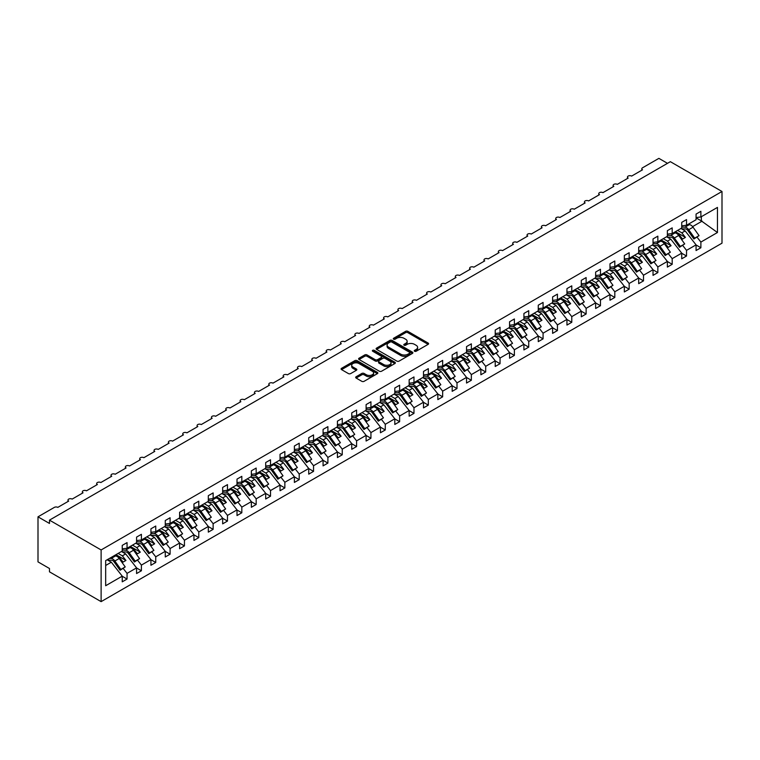 <?xml version="1.0" encoding="UTF-8"?>
<svg xmlns="http://www.w3.org/2000/svg" width="760" height="760" viewBox="0 0 760 760"><rect width="100%" height="100%" fill="white"/><g stroke="black" fill="none" stroke-linecap="round" stroke-linejoin="round"><path stroke-width="1.14" d="M414.58 351.262A1.111 0.646 0 0 0 416.157 351.262L428.127 344.356A1.596 0.921 0 0 0 428.592 343.7A1.596 0.921 0 0 0 428.127 343.055L407.844 331.341A1.596 0.921 0 0 0 405.593 331.341L393.623 338.257A1.111 0.646 0 0 0 395.2 339.169L396.748 338.266A5.101 2.945 0 0 1 403.959 338.266L405.65 339.245A5.101 2.945 0 0 1 407.141 341.325A5.101 2.945 0 0 1 405.65 343.406L404.101 344.299A1.111 0.646 0 0 0 405.678 345.211L407.227 344.318A5.101 2.945 0 0 1 414.438 344.318L416.128 345.297A5.101 2.945 0 0 1 417.62 347.377A5.101 2.945 0 0 1 416.128 349.457L414.58 350.351A1.111 0.646 0 0 0 414.58 351.262L414.58 350.351M356.136 376.741A1.596 0.921 0 0 0 355.67 377.387A1.596 0.921 0 0 0 356.136 378.043L361.827 381.33A1.596 0.921 0 0 0 364.078 381.33L377.378 373.654A1.596 0.921 0 0 0 377.844 372.998A1.596 0.921 0 0 0 377.378 372.352L357.095 360.648A1.596 0.921 0 0 0 354.844 360.648L341.553 368.315A1.596 0.921 0 0 0 341.088 368.97A1.596 0.921 0 0 0 341.553 369.616L348.422 373.587A1.596 0.921 0 0 0 350.673 373.587L356.364 370.3A1.596 0.921 0 0 0 356.829 369.654A1.596 0.921 0 0 0 356.364 368.999L352.953 367.033A4.266 2.46 0 0 1 351.709 365.294A4.266 2.46 0 0 1 354.341 363.023A4.266 2.46 0 0 1 358.986 363.555L372.334 371.26A4.266 2.46 0 0 1 373.578 372.998A4.266 2.46 0 0 1 370.947 375.278A4.266 2.46 0 0 1 366.31 374.737L364.078 373.454A1.596 0.921 0 0 0 361.827 373.454L356.136 376.741L356.136 378.043L361.827 374.784L361.827 373.454M722 191.491L101.118 549.955L101.118 601.635L722 243.171L722 191.491L670.358 161.68L49.476 520.135L49.476 523.45L38 516.828L54.349 507.385A2.432 1.406 0 0 1 57.798 507.385L68.704 501.087A2.432 1.406 0 0 1 67.982 500.089A2.432 1.406 0 0 1 69.493 498.797A2.432 1.406 0 0 1 72.143 499.101L83.049 492.803A2.432 1.406 0 0 1 82.337 491.815A2.432 1.406 0 0 1 83.837 490.514A2.432 1.406 0 0 1 86.488 490.817L97.394 484.519A2.432 1.406 0 0 1 96.681 483.531A2.432 1.406 0 0 1 98.182 482.229A2.432 1.406 0 0 1 100.833 482.534L111.739 476.244A2.432 1.406 0 0 1 111.026 475.247A2.432 1.406 0 0 1 112.528 473.945A2.432 1.406 0 0 1 115.178 474.249L126.084 467.96A2.432 1.406 0 0 1 125.371 466.963A2.432 1.406 0 0 1 126.873 465.661A2.432 1.406 0 0 1 129.523 465.975L140.429 459.676A2.432 1.406 0 0 1 139.716 458.679A2.432 1.406 0 0 1 141.218 457.387A2.432 1.406 0 0 1 143.868 457.691L154.774 451.392A2.432 1.406 0 0 1 154.061 450.404A2.432 1.406 0 0 1 155.562 449.103A2.432 1.406 0 0 1 158.213 449.407L169.119 443.108A2.432 1.406 0 0 1 168.406 442.12A2.432 1.406 0 0 1 169.907 440.819A2.432 1.406 0 0 1 172.558 441.123L183.464 434.824A2.432 1.406 0 0 1 182.751 433.837A2.432 1.406 0 0 1 184.252 432.535A2.432 1.406 0 0 1 186.903 432.839L197.809 426.55A2.432 1.406 0 0 1 197.096 425.552A2.432 1.406 0 0 1 198.597 424.251A2.432 1.406 0 0 1 201.257 424.555L212.154 418.266A2.432 1.406 0 0 1 211.441 417.269A2.432 1.406 0 0 1 212.942 415.976A2.432 1.406 0 0 1 215.602 416.28L226.499 409.982A2.432 1.406 0 0 1 225.786 408.984A2.432 1.406 0 0 1 227.287 407.692A2.432 1.406 0 0 1 229.947 407.997L240.844 401.698A2.432 1.406 0 0 1 240.131 400.71A2.432 1.406 0 0 1 241.632 399.409A2.432 1.406 0 0 1 244.292 399.712L255.189 393.414A2.432 1.406 0 0 1 254.476 392.426A2.432 1.406 0 0 1 255.987 391.124A2.432 1.406 0 0 1 258.637 391.428L269.534 385.13A2.432 1.406 0 0 1 268.822 384.142A2.432 1.406 0 0 1 270.332 382.84A2.432 1.406 0 0 1 272.983 383.144L283.888 376.856A2.432 1.406 0 0 1 283.166 375.858A2.432 1.406 0 0 1 284.677 374.556A2.432 1.406 0 0 1 287.327 374.86L298.233 368.572A2.432 1.406 0 0 1 297.521 367.574A2.432 1.406 0 0 1 299.022 366.282A2.432 1.406 0 0 1 301.673 366.586L312.578 360.287A2.432 1.406 0 0 1 311.866 359.29A2.432 1.406 0 0 1 313.367 357.998A2.432 1.406 0 0 1 316.017 358.302L326.923 352.003A2.432 1.406 0 0 1 326.211 351.015A2.432 1.406 0 0 1 327.712 349.714A2.432 1.406 0 0 1 330.363 350.018L341.269 343.719A2.432 1.406 0 0 1 340.556 342.731A2.432 1.406 0 0 1 342.057 341.43A2.432 1.406 0 0 1 344.707 341.734L355.613 335.445A2.432 1.406 0 0 1 354.901 334.447A2.432 1.406 0 0 1 356.402 333.146A2.432 1.406 0 0 1 359.052 333.45L369.959 327.161A2.432 1.406 0 0 1 369.246 326.163A2.432 1.406 0 0 1 370.747 324.862A2.432 1.406 0 0 1 373.397 325.166L384.303 318.877A2.432 1.406 0 0 1 383.591 317.88A2.432 1.406 0 0 1 385.092 316.587A2.432 1.406 0 0 1 387.742 316.891L398.648 310.593A2.432 1.406 0 0 1 397.936 309.595A2.432 1.406 0 0 1 399.437 308.303A2.432 1.406 0 0 1 402.097 308.608L412.993 302.309A2.432 1.406 0 0 1 412.281 301.321A2.432 1.406 0 0 1 413.782 300.019A2.432 1.406 0 0 1 416.442 300.323L427.338 294.025A2.432 1.406 0 0 1 426.626 293.037A2.432 1.406 0 0 1 428.127 291.735A2.432 1.406 0 0 1 430.787 292.04L441.683 285.75A2.432 1.406 0 0 1 440.971 284.753A2.432 1.406 0 0 1 442.472 283.452A2.432 1.406 0 0 1 445.132 283.755L456.028 277.466A2.432 1.406 0 0 1 455.316 276.469A2.432 1.406 0 0 1 456.817 275.167A2.432 1.406 0 0 1 459.477 275.471L470.373 269.183A2.432 1.406 0 0 1 469.661 268.185A2.432 1.406 0 0 1 471.171 266.893A2.432 1.406 0 0 1 473.822 267.197L484.719 260.898A2.432 1.406 0 0 1 484.006 259.901A2.432 1.406 0 0 1 485.516 258.609A2.432 1.406 0 0 1 488.167 258.913L499.073 252.615A2.432 1.406 0 0 1 498.351 251.626A2.432 1.406 0 0 1 499.861 250.325A2.432 1.406 0 0 1 502.512 250.629L513.418 244.33A2.432 1.406 0 0 1 512.706 243.342A2.432 1.406 0 0 1 514.207 242.041A2.432 1.406 0 0 1 516.857 242.345L527.763 236.056A2.432 1.406 0 0 1 527.05 235.059A2.432 1.406 0 0 1 528.552 233.757A2.432 1.406 0 0 1 531.202 234.061L542.108 227.772A2.432 1.406 0 0 1 541.395 226.774A2.432 1.406 0 0 1 542.896 225.473A2.432 1.406 0 0 1 545.547 225.786L556.453 219.488A2.432 1.406 0 0 1 555.74 218.49A2.432 1.406 0 0 1 557.241 217.198A2.432 1.406 0 0 1 559.892 217.502L570.798 211.204A2.432 1.406 0 0 1 570.086 210.207A2.432 1.406 0 0 1 571.586 208.914A2.432 1.406 0 0 1 574.237 209.218L585.143 202.92A2.432 1.406 0 0 1 584.431 201.932A2.432 1.406 0 0 1 585.931 200.63A2.432 1.406 0 0 1 588.582 200.934L599.488 194.636A2.432 1.406 0 0 1 598.775 193.648A2.432 1.406 0 0 1 600.276 192.346A2.432 1.406 0 0 1 602.927 192.65L613.833 186.361A2.432 1.406 0 0 1 613.12 185.364A2.432 1.406 0 0 1 614.621 184.062A2.432 1.406 0 0 1 617.281 184.366L628.178 178.077A2.432 1.406 0 0 1 627.466 177.08A2.432 1.406 0 0 1 628.966 175.778A2.432 1.406 0 0 1 631.626 176.092L642.523 169.793A2.432 1.406 180 0 1 641.811 168.796A2.432 1.406 180 0 1 642.523 167.808L658.882 158.365L667.489 163.333M101.118 549.955L49.476 520.135M396.862 361.095A1.596 0.921 0 0 0 399.114 361.095L412.404 353.428A1.596 0.921 0 0 0 412.87 352.773A1.596 0.921 0 0 0 412.404 352.127L392.131 340.413A1.596 0.921 0 0 0 389.88 340.413L376.589 348.089A1.596 0.921 0 0 0 376.115 348.745A1.596 0.921 0 0 0 376.589 349.391L396.862 361.095M373.141 351.5A1.111 0.646 0 0 1 374.272 351.661L374.272 350.331L394.887 362.235A1.596 0.921 0 0 1 395.361 362.89A1.596 0.921 0 0 1 394.887 363.536L381.596 371.212A1.596 0.921 0 0 1 379.344 371.212L359.072 359.508L359.072 358.207A1.596 0.921 0 0 0 358.606 358.853A1.596 0.921 0 0 0 359.072 359.508M359.072 358.207L364.762 354.92A1.596 0.921 0 0 1 367.013 354.92L375.231 359.67A1.596 0.921 0 0 0 377.483 359.67L381.263 357.494A1.596 0.921 0 0 0 381.729 356.839A1.596 0.921 0 0 0 381.263 356.193L372.695 351.243A1.111 0.646 0 0 1 374.272 350.331M105.668 565.487L111.33 562.21L122.236 576.156L105.668 585.732L105.668 560.614L122.236 551.047L122.236 545.385L127.053 542.602L127.053 548.264L122.236 548.862M127.053 548.264L136.582 542.764L136.582 537.101L141.407 534.318L141.407 539.98L136.582 540.578M141.407 539.98L150.927 534.48L150.927 528.817L155.752 526.034L155.752 531.696L150.927 532.304M155.752 531.696L165.272 526.205L165.272 520.533L170.097 517.75L170.097 523.422L165.272 524.02M170.097 523.422L179.616 517.921L179.616 512.25L184.442 509.466L184.442 515.137L179.616 515.736M184.442 515.137L193.961 509.637L193.961 503.975L198.787 501.192L198.787 506.853L193.961 507.452M198.787 506.853L208.316 501.353L208.316 495.691L213.132 492.907L213.132 498.569L208.316 499.168M213.132 498.569L222.661 493.069L222.661 487.407L227.477 484.623L227.477 490.286L222.661 490.884M227.477 490.286L237.006 484.785L237.006 479.123L241.822 476.339L241.822 482.001L237.006 482.609M241.822 482.001L251.351 476.51L251.351 470.839L256.167 468.055L256.167 473.727L251.351 474.325M256.167 473.727L265.696 468.226L265.696 462.555L270.512 459.772L270.512 465.443L265.696 466.041M270.512 465.443L280.041 459.942L280.041 454.28L284.858 451.497L284.858 457.159L280.041 457.757M284.858 457.159L294.386 451.659L294.386 445.997L299.202 443.213L299.202 448.875L294.386 449.474M299.202 448.875L308.731 443.374L308.731 437.712L313.548 434.929L313.548 440.591L308.731 441.19M313.548 440.591L323.076 435.09L323.076 429.428L327.892 426.645L327.892 432.307L323.076 432.915M327.892 432.307L337.421 426.816L337.421 421.144L342.247 418.361L342.247 424.033L337.421 424.631M342.247 424.033L351.766 418.532L351.766 412.86L356.592 410.077L356.592 415.748L351.766 416.347M356.592 415.748L366.111 410.248L366.111 404.586L370.937 401.802L370.937 407.464L366.111 408.063M370.937 407.464L380.456 401.964L380.456 396.302L385.282 393.519L385.282 399.18L380.456 399.779M385.282 399.18L394.801 393.68L394.801 388.018L399.627 385.234L399.627 390.897L394.801 391.505M399.627 390.897L409.146 385.396L409.146 379.734L413.972 376.95L413.972 382.612L409.146 383.22M413.972 382.612L423.5 377.122L423.5 371.45L428.317 368.666L428.317 374.338L423.5 374.937M428.317 374.338L437.845 368.837L437.845 363.166L442.662 360.382L442.662 366.054L437.845 366.652M442.662 366.054L452.19 360.553L452.19 354.891L457.007 352.108L457.007 357.77L452.19 358.368M457.007 357.77L466.535 352.269L466.535 346.608L471.352 343.824L471.352 349.486L466.535 350.084M471.352 349.486L480.88 343.985L480.88 338.323L485.697 335.54L485.697 341.202L480.88 341.81M485.697 341.202L495.225 335.702L495.225 330.04L500.042 327.256L500.042 332.927L495.225 333.526M500.042 332.927L509.57 327.427L509.57 321.755L514.387 318.972L514.387 324.644L509.57 325.242M514.387 324.644L523.915 319.143L523.915 313.471L528.732 310.697L528.732 316.359L523.915 316.958M528.732 316.359L538.26 310.859L538.26 305.197L543.077 302.413L543.077 308.075L538.26 308.674M543.077 308.075L552.606 302.575L552.606 296.913L557.431 294.13L557.431 299.791L552.606 300.39M557.431 299.791L566.95 294.291L566.95 288.629L571.776 285.845L571.776 291.507L566.95 292.115M571.776 291.507L581.295 286.007L581.295 280.345L586.121 277.562L586.121 283.233L581.295 283.831M586.121 283.233L595.64 277.733L595.64 272.061L600.466 269.277L600.466 274.949L595.64 275.548M600.466 274.949L609.986 269.448L609.986 263.777L614.811 261.003L614.811 266.665L609.986 267.263M614.811 266.665L624.331 261.165L624.331 255.502L629.156 252.719L629.156 258.381L624.331 258.979M629.156 258.381L638.685 252.88L638.685 247.219L643.501 244.435L643.501 250.097L638.685 250.695M643.501 250.097L653.03 244.597L653.03 238.934L657.846 236.151L657.846 241.813L653.03 242.421M657.846 241.813L667.375 236.312L667.375 230.65L672.192 227.867L672.192 233.538L667.375 234.137M672.192 233.538L681.72 228.038L681.72 222.366L686.536 219.583L686.536 225.255L681.72 225.853M122.236 576.26L127.053 579.044L127.053 573.372L136.582 567.881L125.685 553.926L121.467 551.494M123.205 568.452L127.053 573.372M136.582 567.976L141.407 570.76L141.407 565.098L150.927 559.597L140.03 545.651L135.812 543.21M137.56 560.167L141.407 565.098M150.927 559.692L155.752 562.476L155.752 556.814L165.272 551.313L154.375 537.367L150.157 534.926M151.905 551.893L155.752 556.814M165.272 551.408L170.097 554.192L170.097 548.53L179.616 543.029L168.72 529.083L164.502 526.651M166.25 543.609L170.097 548.53M179.616 543.134L184.442 545.917L184.442 540.246L193.961 534.745L183.065 520.799L178.847 518.367M180.595 535.325L184.442 540.246M193.961 534.85L198.787 537.633L198.787 531.962L208.316 526.461L197.41 512.515L193.192 510.083M194.94 527.041L198.787 531.962M208.316 526.566L213.132 529.35L213.132 523.688L222.661 518.187L211.755 504.231L207.537 501.8M209.285 518.757L213.132 523.688M222.661 518.282L227.477 521.065L227.477 515.403L237.006 509.903L226.1 495.957L221.882 493.515M223.63 510.483L227.477 515.403M237.006 509.998L241.822 512.781L241.822 507.119L251.351 501.619L240.445 487.673L236.227 485.231M237.975 502.198L241.822 507.119M251.351 501.714L256.167 504.497L256.167 498.836L265.696 493.335L254.79 479.389L250.572 476.957M252.32 493.914L256.167 498.836M265.696 493.439L270.512 496.223L270.512 490.551L280.041 485.051L269.135 471.105L264.917 468.673M266.665 485.63L270.512 490.551M280.041 485.155L284.858 487.939L284.858 482.267L294.386 476.767L283.48 462.821L279.262 460.389M281.01 477.346L284.858 482.267M294.386 476.872L299.202 479.655L299.202 473.993L308.731 468.492L297.825 454.537L293.607 452.105M295.355 469.062L299.202 473.993M308.731 468.587L313.548 471.371L313.548 465.709L323.076 460.208L312.17 446.262L307.952 443.821M309.7 460.788L313.548 465.709M323.076 460.303L327.892 463.087L327.892 457.425L337.421 451.924L326.515 437.978L322.297 435.537M324.045 452.504L327.892 457.425M337.421 452.019L342.247 454.803L342.247 449.141L351.766 443.64L340.869 429.695L336.651 427.262M338.39 444.22L342.247 449.141M351.766 443.745L356.592 446.528L356.592 440.857L366.111 435.356L355.214 421.41L350.997 418.978M352.744 435.936L356.592 440.857M366.111 435.461L370.937 438.244L370.937 432.573L380.456 427.072L369.559 413.126L365.341 410.695M367.089 427.652L370.937 432.573M380.456 427.177L385.282 429.96L385.282 424.298L394.801 418.798L383.904 404.842L379.687 402.41M381.434 419.368L385.282 424.298M394.801 418.893L399.627 421.676L399.627 416.014L409.146 410.514L398.249 396.568L394.031 394.126M395.779 411.094L399.627 416.014M409.146 410.609L413.972 413.392L413.972 407.731L423.5 402.23L412.594 388.284L408.376 385.852M410.124 402.809L413.972 407.731M423.5 402.325L428.317 405.108L428.317 399.447L437.845 393.946L426.94 380L422.721 377.568M424.469 394.526L428.317 399.447M437.845 394.05L442.662 396.834L442.662 391.162L452.19 385.662L441.284 371.716L437.066 369.284M438.815 386.241L442.662 391.162M452.19 385.766L457.007 388.55L457.007 382.878L466.535 377.387L455.63 363.432L451.411 361M453.159 377.957L457.007 382.878M466.535 377.483L471.352 380.266L471.352 374.604L480.88 369.103L469.974 355.158L465.756 352.716M467.505 369.673L471.352 374.604M480.88 369.198L485.697 371.982L485.697 366.32L495.225 360.82L484.32 346.873L480.101 344.432M481.849 361.399L485.697 366.32M495.225 360.915L500.042 363.698L500.042 358.036L509.57 352.535L498.664 338.589L494.447 336.158M496.194 353.115L500.042 358.036M509.57 352.64L514.387 355.414L514.387 349.752L523.915 344.251L513.01 330.305L508.792 327.873M510.539 344.831L514.387 349.752M523.915 344.356L528.732 347.139L528.732 341.468L538.26 335.967L527.355 322.022L523.136 319.589M524.885 336.547L528.732 341.468M538.26 336.072L543.077 338.856L543.077 333.184L552.606 327.693L541.7 313.738L537.481 311.305M539.23 328.263L543.077 333.184M552.606 327.788L557.431 330.572L557.431 324.909L566.95 319.409L556.054 305.463L551.836 303.022M553.575 319.979L557.431 324.909M566.95 319.504L571.776 322.287L571.776 316.625L581.295 311.125L570.399 297.179L566.181 294.738M567.929 311.704L571.776 316.625M581.295 311.22L586.121 314.003L586.121 308.341L595.64 302.841L584.744 288.895L580.526 286.463M582.274 303.42L586.121 308.341M595.64 302.945L600.466 305.719L600.466 300.058L609.986 294.557L599.089 280.611L594.871 278.179M596.619 295.137L600.466 300.058M609.986 294.661L614.811 297.445L614.811 291.773L624.331 286.273L613.434 272.327L609.216 269.895M610.964 286.852L614.811 291.773M624.331 286.377L629.156 289.161L629.156 283.49L638.685 277.998L627.779 264.043L623.561 261.611M625.309 278.569L629.156 283.49M638.685 278.094L643.501 280.877L643.501 275.215L653.03 269.714L642.124 255.769L637.906 253.327M639.654 270.284L643.501 275.215M653.03 269.809L657.846 272.593L657.846 266.931L667.375 261.43L656.469 247.484L652.251 245.043M653.999 262.01L657.846 266.931M667.375 261.526L672.192 264.309L672.192 258.647L681.72 253.147L670.814 239.2L666.596 236.768M668.344 253.726L672.192 258.647M681.72 253.251L686.536 256.025L686.536 250.363L696.065 244.862L696.065 250.534L700.881 247.751L700.881 242.079L717.459 232.512L701.347 220.913L701.347 216.704M682.689 245.442L686.536 250.363M686.536 225.255L696.065 219.754L696.065 214.082L700.881 211.309L700.881 216.97L696.065 217.569M696.065 244.967L700.881 247.751M697.034 237.158L700.881 242.079M38 516.828L38 561.878L49.476 568.508L49.476 571.824L101.118 601.635M111.33 562.21L107.112 559.778M127.053 579.044L122.236 581.827L122.236 576.156M141.407 570.76L136.582 573.543L136.582 567.881M155.752 562.476L150.927 565.26L150.927 559.597M170.097 554.192L165.272 556.975L165.272 551.313M184.442 545.917L179.616 548.692L179.616 543.029M198.787 537.633L193.961 540.417L193.961 534.745M213.132 529.35L208.316 532.133L208.316 526.461M227.477 521.065L222.661 523.849L222.661 518.187M241.822 512.781L237.006 515.565L237.006 509.903M256.167 504.497L251.351 507.281L251.351 501.619M270.512 496.223L265.696 498.997L265.696 493.335M284.858 487.939L280.041 490.722L280.041 485.051M299.202 479.655L294.386 482.438L294.386 476.767M313.548 471.371L308.731 474.154L308.731 468.492M327.892 463.087L323.076 465.87L323.076 460.208M342.247 454.803L337.421 457.587L337.421 451.924M356.592 446.528L351.766 449.302L351.766 443.64M370.937 438.244L366.111 441.028L366.111 435.356M385.282 429.96L380.456 432.744L380.456 427.072M399.627 421.676L394.801 424.46L394.801 418.798M413.972 413.392L409.146 416.176L409.146 410.514M428.317 405.108L423.5 407.892L423.5 402.23M442.662 396.834L437.845 399.617L437.845 393.946M457.007 388.55L452.19 391.334L452.19 385.662M471.352 380.266L466.535 383.049L466.535 377.387M485.697 371.982L480.88 374.765L480.88 369.103M500.042 363.698L495.225 366.481L495.225 360.82M514.387 355.414L509.57 358.197L509.57 352.535M528.732 347.139L523.915 349.923L523.915 344.251M543.077 338.856L538.26 341.639L538.26 335.967M557.431 330.572L552.606 333.355L552.606 327.693M571.776 322.287L566.95 325.071L566.95 319.409M586.121 314.003L581.295 316.787L581.295 311.125M600.466 305.719L595.64 308.503L595.64 302.841M614.811 297.445L609.986 300.228L609.986 294.557M629.156 289.161L624.331 291.945L624.331 286.273M643.501 280.877L638.685 283.66L638.685 277.998M657.846 272.593L653.03 275.376L653.03 269.714M672.192 264.309L667.375 267.092L667.375 261.43M686.536 256.025L681.72 258.808L681.72 253.147M700.881 216.97L717.459 207.404L717.459 232.512M118.778 557.916L119.481 557.508L123.073 562.096L125.941 560.443L122.35 555.855L125.685 553.926M115.263 555.075L119.481 557.508M118.132 553.413L122.35 555.855M133.123 549.632L133.827 549.223L137.417 553.812L140.286 552.159L136.695 547.57L140.03 545.651M129.608 546.792L133.827 549.223M132.477 545.139L136.695 547.57M147.468 541.348L148.171 540.939L151.762 545.528L154.631 543.875L151.041 539.286L154.375 537.367M143.953 538.508L148.171 540.939M146.822 536.855L151.041 539.286M161.814 533.064L162.516 532.665L166.107 537.253L168.976 535.591L165.386 531.003L168.72 529.083M158.298 530.223L162.516 532.665M161.167 528.57L165.386 531.003M176.159 524.789L176.861 524.381L180.452 528.969L183.321 527.307L179.73 522.718L183.065 520.799M172.643 521.939L176.861 524.381M175.512 520.286L179.73 522.718M190.504 516.505L191.216 516.097L194.798 520.686L197.666 519.033L194.085 514.444L197.41 512.515M186.998 513.665L191.216 516.097M189.867 512.003L194.085 514.444M204.848 508.221L205.561 507.813L209.142 512.401L212.011 510.748L208.43 506.16L211.755 504.231M201.343 505.381L205.561 507.813M204.212 503.719L208.43 506.16M219.193 499.938L219.906 499.529L223.487 504.117L226.357 502.464L222.775 497.876L226.1 495.957M215.688 497.097L219.906 499.529M218.557 495.444L222.775 497.876M233.538 491.653L234.251 491.245L237.832 495.833L240.701 494.181L237.12 489.592L240.445 487.673M230.033 488.813L234.251 491.245M232.902 487.16L237.12 489.592M247.883 483.369L248.596 482.97L252.177 487.559L255.047 485.897L251.465 481.308L254.79 479.389M244.378 480.529L248.596 482.97M247.247 478.876L251.465 481.308M262.238 475.095L262.941 474.686L266.522 479.275L269.392 477.612L265.81 473.024L269.135 471.105M258.723 472.245L262.941 474.686M261.592 470.592L265.81 473.024M276.583 466.811L277.286 466.402L280.877 470.991L283.746 469.338L280.155 464.749L283.48 462.821M273.068 463.97L277.286 466.402M275.937 462.308L280.155 464.749M290.928 458.527L291.631 458.118L295.222 462.707L298.091 461.054L294.5 456.465L297.825 454.537M287.413 455.686L291.631 458.118M290.282 454.024L294.5 456.465M305.273 450.243L305.976 449.834L309.567 454.423L312.436 452.77L308.845 448.181L312.17 446.262M301.758 447.402L305.976 449.834M304.627 445.749L308.845 448.181M319.618 441.959L320.321 441.55L323.912 446.139L326.781 444.486L323.19 439.897L326.515 437.978M316.103 439.118L320.321 441.55M318.972 437.465L323.19 439.897M333.963 433.684L334.666 433.276L338.257 437.865L341.126 436.202L337.535 431.613L340.869 429.695M330.448 430.834L334.666 433.276M333.317 429.181L337.535 431.613M348.308 425.401L349.011 424.992L352.602 429.58L355.471 427.918L351.88 423.329L355.214 421.41M344.793 422.55L349.011 424.992M347.662 420.897L351.88 423.329M362.653 417.116L363.356 416.708L366.947 421.296L369.816 419.644L366.225 415.055L369.559 413.126M359.138 414.276L363.356 416.708M362.007 412.613L366.225 415.055M376.998 408.832L377.701 408.424L381.292 413.012L384.161 411.359L380.57 406.771L383.904 404.842M373.483 405.992L377.701 408.424M376.352 404.329L380.57 406.771M391.343 400.548L392.046 400.14L395.637 404.728L398.506 403.075L394.915 398.487L398.249 396.568M387.828 397.708L392.046 400.14M390.697 396.055L394.915 398.487M405.688 392.264L406.401 391.856L409.982 396.445L412.851 394.791L409.269 390.203L412.594 388.284M402.183 389.424L406.401 391.856M405.051 387.771L409.269 390.203M420.033 383.99L420.745 383.581L424.327 388.17L427.196 386.507L423.615 381.919L426.94 380M416.527 381.14L420.745 383.581M419.397 379.487L423.615 381.919M434.378 375.706L435.09 375.298L438.672 379.886L441.541 378.224L437.959 373.635L441.284 371.716M430.873 372.856L435.09 375.298M433.741 371.203L437.959 373.635M448.723 367.422L449.435 367.013L453.017 371.602L455.886 369.949L452.305 365.36L455.63 363.432M445.217 364.581L449.435 367.013M448.087 362.919L452.305 365.36M463.068 359.138L463.78 358.729L467.362 363.318L470.231 361.665L466.649 357.077L469.974 355.158M459.562 356.298L463.78 358.729M462.431 354.635L466.649 357.077M477.423 350.854L478.125 350.445L481.707 355.034L484.576 353.381L480.994 348.792L484.32 346.873M473.908 348.013L478.125 350.445M476.776 346.36L480.994 348.792M491.767 342.57L492.47 342.161L496.061 346.76L498.931 345.097L495.339 340.508L498.664 338.589M488.252 339.729L492.47 342.161M491.122 338.077L495.339 340.508M506.112 334.295L506.815 333.887L510.406 338.476L513.275 336.813L509.684 332.224L513.01 330.305M502.597 331.445L506.815 333.887M505.466 329.792L509.684 332.224M520.457 326.012L521.16 325.603L524.751 330.191L527.62 328.529L524.029 323.94L527.355 322.022M516.942 323.161L521.16 325.603M519.811 321.508L524.029 323.94M534.803 317.727L535.505 317.319L539.096 321.908L541.966 320.255L538.375 315.666L541.7 313.738M531.288 314.887L535.505 317.319M534.156 313.224L538.375 315.666M549.147 309.444L549.85 309.035L553.442 313.623L556.311 311.97L552.719 307.382L556.054 305.463M545.633 306.603L549.85 309.035M548.501 304.94L552.719 307.382M563.492 301.159L564.195 300.751L567.786 305.339L570.656 303.687L567.064 299.098L570.399 297.179M559.977 298.319L564.195 300.751M562.846 296.666L567.064 299.098M577.837 292.875L578.54 292.476L582.131 297.065L585 295.402L581.409 290.814L584.744 288.895M574.322 290.035L578.54 292.476M577.192 288.382L581.409 290.814M592.183 284.601L592.885 284.192L596.476 288.781L599.346 287.118L595.755 282.53L599.089 280.611M588.667 281.751L592.885 284.192M591.536 280.098L595.755 282.53M606.528 276.317L607.231 275.909L610.822 280.497L613.69 278.844L610.1 274.246L613.434 272.327M603.012 273.476L607.231 275.909M605.881 271.814L610.1 274.246M620.872 268.033L621.585 267.624L625.167 272.213L628.035 270.56L624.454 265.971L627.779 264.043M617.367 265.192L621.585 267.624M620.236 263.53L624.454 265.971M635.217 259.749L635.93 259.341L639.511 263.929L642.38 262.276L638.799 257.688L642.124 255.769M631.712 256.909L635.93 259.341M634.581 255.246L638.799 257.688M649.562 251.465L650.275 251.056L653.856 255.645L656.725 253.992L653.144 249.403L656.469 247.484M646.057 248.624L650.275 251.056M648.926 246.972L653.144 249.403M663.908 243.181L664.62 242.782L668.202 247.37L671.07 245.708L667.489 241.119L670.814 239.2M660.402 240.34L664.62 242.782M663.271 238.688L667.489 241.119M678.253 234.906L678.965 234.498L682.547 239.086L685.415 237.424L681.834 232.835L685.159 230.916L680.941 228.484M674.747 232.056L678.965 234.498M677.616 230.403L681.834 232.835M685.159 230.916L696.065 244.862M692.607 226.623L702.145 221.112M696.065 217.863L701.347 220.913M675.431 231.667L685.415 237.424M661.086 239.941L671.07 245.708M646.741 248.226L656.725 253.992M632.396 256.51L642.38 262.276M618.051 264.793L628.035 270.56M603.706 273.077L613.69 278.844M589.361 281.361L599.346 287.118M575.016 289.636L585 295.402M560.671 297.92L570.656 303.687M546.326 306.204L556.311 311.97M531.981 314.488L541.966 320.255M517.636 322.772L527.62 328.529M503.281 331.047L513.275 336.813M488.936 339.33L498.931 345.097M474.591 347.615L484.576 353.381M460.247 355.898L470.231 361.665M445.901 364.183L455.886 369.949M431.556 372.466L441.541 378.224M417.212 380.741L427.196 386.507M402.866 389.025L412.851 394.791M388.522 397.309L398.506 403.075M374.176 405.593L384.161 411.359M359.831 413.877L369.816 419.644M345.486 422.161L355.471 427.918M331.141 430.435L341.126 436.202M316.797 438.719L326.781 444.486M302.452 447.003L312.436 452.77M288.097 455.287L298.091 461.054M273.752 463.572L283.746 469.338M259.407 471.855L269.392 477.612M245.062 480.13L255.047 485.897M230.717 488.414L240.701 494.181M216.372 496.698L226.357 502.464M202.027 504.982L212.011 510.748M187.682 513.266L197.666 519.033M173.337 521.55L183.321 527.307M158.992 529.825L168.976 535.591M144.647 538.108L154.631 543.875M130.302 546.392L140.286 552.159M115.957 554.677L125.941 560.443M415.026 351.424L416.128 350.787A5.101 2.945 0 0 0 417.62 348.697L417.62 347.377M407.141 341.325L407.141 342.655A5.101 2.945 0 0 1 405.65 344.736L404.548 345.373M428.127 343.055L428.127 344.356L407.844 332.671A1.596 0.921 0 0 0 405.593 332.671L394.07 339.321M412.404 352.127L412.404 353.428L392.131 341.743A1.596 0.921 0 0 0 389.88 341.743L376.608 349.401M409.592 353.229A1.111 0.646 0 0 0 409.592 352.317L391.79 342.048A1.111 0.646 0 0 0 390.212 342.048L388.578 342.988A5.101 2.945 0 0 0 387.087 345.069A5.101 2.945 0 0 0 388.578 347.149L400.748 354.169A5.101 2.945 0 0 0 407.959 354.169L409.592 353.229L409.592 354.559A1.111 0.646 0 0 0 409.916 354.103L409.916 352.773M387.087 345.069L387.087 346.389A5.101 2.945 0 0 0 388.578 348.469L388.578 347.149M409.592 354.559L407.959 355.499A5.101 2.945 0 0 1 400.748 355.499L388.578 348.469M359.091 359.518L364.762 356.25L364.762 354.92M381.729 356.839L381.729 358.169A1.596 0.921 0 0 1 381.263 358.815L377.483 360.99A1.596 0.921 0 0 1 375.231 360.99L367.013 356.25A1.596 0.921 0 0 0 364.762 356.25M374.272 351.661L394.867 363.546M383.772 364.591A4.266 2.46 0 0 0 388.408 365.132A4.266 2.46 0 0 0 391.039 362.852A4.266 2.46 0 0 0 389.794 361.114L385.092 358.397A1.596 0.921 0 0 0 382.84 358.397L379.059 360.582A1.596 0.921 0 0 0 378.594 361.228A1.596 0.921 0 0 0 379.059 361.883L383.772 364.591L383.772 365.921A4.266 2.46 0 0 0 388.408 366.453A4.266 2.46 0 0 0 391.039 364.183L391.039 362.852M378.594 361.228L378.594 362.558A1.596 0.921 0 0 0 379.059 363.204L379.059 361.883M383.772 365.921L379.059 363.204M373.578 372.998L373.578 374.328A4.266 2.46 0 0 1 370.947 376.599A4.266 2.46 0 0 1 366.31 376.067L364.078 374.784A1.596 0.921 0 0 0 361.827 374.784M351.709 365.294L351.709 366.624A4.266 2.46 0 0 0 352.953 368.362L352.953 367.033M356.364 368.999L356.364 370.3L352.953 368.362M377.349 373.663L357.095 361.969A1.596 0.921 0 0 0 354.844 361.969L341.572 369.635M681.72 227.078L684.959 227.173A5.196 3.002 60 0 1 688.683 229.7L694.688 238.155L693.88 238.982L687.876 230.527A3.249 1.871 -120 0 0 685.558 228.95L681.539 228.826M687.658 224.599L689.329 224.656A5.196 3.002 60 0 1 693.044 227.183L699.048 235.638L694.688 238.155M699.048 235.638L693.88 238.982M667.375 235.353L670.614 235.457A5.196 3.002 60 0 1 674.338 237.984L680.342 246.43L679.535 247.266L673.531 238.811A3.249 1.871 -120 0 0 671.213 237.234L667.194 237.111M673.312 232.883L674.975 232.94A5.196 3.002 60 0 1 678.699 235.467L684.703 243.912L680.342 246.43M684.703 243.912L679.535 247.266M653.03 243.637L656.269 243.732A5.196 3.002 60 0 1 659.984 246.269L665.997 254.714L665.19 255.541L659.186 247.095A3.249 1.871 -120 0 0 656.858 245.518L652.85 245.394M658.967 241.167L660.63 241.214A5.196 3.002 60 0 1 664.354 243.751L670.358 252.197L665.997 254.714M670.358 252.197L665.19 255.541M638.685 251.921L641.924 252.016A5.196 3.002 60 0 1 645.639 254.552L651.653 262.998L650.845 263.824L644.841 255.379A3.249 1.871 -120 0 0 642.514 253.792L638.505 253.678M644.622 249.451L646.285 249.498A5.196 3.002 60 0 1 650 252.035L656.013 260.481L651.653 262.998M656.013 260.481L650.845 263.824M624.331 260.205L627.579 260.3A5.196 3.002 60 0 1 631.294 262.837L637.308 271.282L636.5 272.108L630.496 263.663A3.249 1.871 -120 0 0 628.168 262.077L624.159 261.962M630.278 257.735L631.94 257.783A5.196 3.002 60 0 1 635.654 260.319L641.668 268.764L637.308 271.282M641.668 268.764L636.5 272.108M609.986 268.489L613.234 268.584A5.196 3.002 60 0 1 616.949 271.111L622.953 279.566L622.155 280.392L616.151 271.947A3.249 1.871 -120 0 0 613.823 270.36L609.814 270.237M615.933 266.019L617.595 266.066A5.196 3.002 60 0 1 621.309 268.594L627.323 277.048L622.953 279.566M627.323 277.048L622.155 280.392M595.64 276.773L598.889 276.868A5.196 3.002 60 0 1 602.604 279.395L608.608 287.85L607.81 288.676L601.806 280.221A3.249 1.871 -120 0 0 599.478 278.644L595.469 278.521M601.587 274.293L603.25 274.351A5.196 3.002 60 0 1 606.964 276.877L612.968 285.332L608.608 287.85M612.968 285.332L607.81 288.676M581.295 285.048L584.544 285.152A5.196 3.002 60 0 1 588.259 287.679L594.263 296.124L593.465 296.96L587.461 288.505A3.249 1.871 -120 0 0 585.133 286.928L581.125 286.805M587.242 282.577L588.905 282.635A5.196 3.002 60 0 1 592.619 285.161L598.623 293.607L594.263 296.124M598.623 293.607L593.465 296.96M566.95 293.331L570.2 293.426A5.196 3.002 60 0 1 573.914 295.963L579.918 304.409L579.12 305.235L573.116 296.79A3.249 1.871 -120 0 0 570.788 295.203L566.779 295.089M572.897 290.861L574.56 290.909A5.196 3.002 60 0 1 578.274 293.445L584.278 301.891L579.918 304.409M584.278 301.891L579.12 305.235M552.606 301.615L555.855 301.71A5.196 3.002 60 0 1 559.569 304.247L565.573 312.692L564.775 313.519L558.761 305.073A3.249 1.871 -120 0 0 556.443 303.487L552.434 303.373M558.553 299.145L560.215 299.193A5.196 3.002 60 0 1 563.929 301.729L569.933 310.175L565.573 312.692M569.933 310.175L564.775 313.519M538.26 309.899L541.51 309.994A5.196 3.002 60 0 1 545.224 312.531L551.228 320.976L550.43 321.803L544.417 313.358A3.249 1.871 -120 0 0 542.098 311.771L538.089 311.657M544.207 307.43L545.87 307.477A5.196 3.002 60 0 1 549.584 310.013L555.589 318.459L551.228 320.976M555.589 318.459L550.43 321.803M523.915 318.183L527.164 318.278A5.196 3.002 60 0 1 530.879 320.805L536.883 329.26L536.085 330.087L530.072 321.641A3.249 1.871 -120 0 0 527.753 320.055L523.744 319.931M529.862 315.713L531.525 315.761A5.196 3.002 60 0 1 535.239 318.288L541.244 326.743L536.883 329.26M541.244 326.743L536.085 330.087M509.57 326.467L512.819 326.562A5.196 3.002 60 0 1 516.534 329.089L522.538 337.544L521.731 338.371L515.726 329.916A3.249 1.871 -120 0 0 513.408 328.339L509.399 328.216M515.517 323.988L517.18 324.045A5.196 3.002 60 0 1 520.894 326.572L526.899 335.027L522.538 337.544M526.899 335.027L521.731 338.371M495.225 334.742L498.475 334.846A5.196 3.002 60 0 1 502.189 337.373L508.193 345.819L507.385 346.655L501.381 338.2A3.249 1.871 -120 0 0 499.064 336.623L495.054 336.499M501.163 332.272L502.835 332.32A5.196 3.002 60 0 1 506.55 334.856L512.553 343.301L508.193 345.819M512.553 343.301L507.385 346.655M480.88 343.026L484.13 343.121A5.196 3.002 60 0 1 487.844 345.658L493.848 354.103L493.041 354.93L487.036 346.484A3.249 1.871 -120 0 0 484.719 344.897L480.7 344.784M486.818 340.556L488.49 340.603A5.196 3.002 60 0 1 492.204 343.14L498.208 351.585L493.848 354.103M498.208 351.585L493.041 354.93M466.535 351.31L469.775 351.405A5.196 3.002 60 0 1 473.499 353.941L479.503 362.387L478.695 363.213L472.691 354.768A3.249 1.871 -120 0 0 470.373 353.181L466.355 353.067M472.473 348.84L474.145 348.887A5.196 3.002 60 0 1 477.859 351.424L483.863 359.869L479.503 362.387M483.863 359.869L478.695 363.213M452.19 359.594L455.43 359.689A5.196 3.002 60 0 1 459.154 362.226L465.158 370.671L464.351 371.498L458.346 363.052A3.249 1.871 -120 0 0 456.028 361.466L452.01 361.351M458.128 357.124L459.791 357.172A5.196 3.002 60 0 1 463.514 359.708L469.519 368.153L465.158 370.671M469.519 368.153L464.351 371.498M437.845 367.878L441.085 367.973A5.196 3.002 60 0 1 444.799 370.5L450.813 378.955L450.005 379.781L444.001 371.336A3.249 1.871 -120 0 0 441.674 369.749L437.665 369.626M443.783 365.408L445.445 365.455A5.196 3.002 60 0 1 449.169 367.983L455.173 376.438L450.813 378.955M455.173 376.438L450.005 379.781M423.5 376.152L426.74 376.257A5.196 3.002 60 0 1 430.454 378.784L436.468 387.239L435.66 388.065L429.656 379.61A3.249 1.871 -120 0 0 427.329 378.034L423.32 377.91M429.438 373.683L431.101 373.74A5.196 3.002 60 0 1 434.815 376.266L440.828 384.721L436.468 387.239M440.828 384.721L435.66 388.065M409.146 384.437L412.395 384.531A5.196 3.002 60 0 1 416.109 387.068L422.123 395.513L421.315 396.349L415.312 387.894A3.249 1.871 -120 0 0 412.984 386.317L408.975 386.194M415.093 381.966L416.755 382.014A5.196 3.002 60 0 1 420.47 384.55L426.483 392.996L422.123 395.513M426.483 392.996L421.315 396.349M394.801 392.72L398.05 392.815A5.196 3.002 60 0 1 401.764 395.352L407.769 403.798L406.97 404.624L400.966 396.178A3.249 1.871 -120 0 0 398.639 394.592L394.63 394.478M400.748 390.25L402.41 390.298A5.196 3.002 60 0 1 406.125 392.834L412.138 401.28L407.769 403.798M412.138 401.28L406.97 404.624M380.456 401.005L383.705 401.099A5.196 3.002 60 0 1 387.419 403.636L393.423 412.081L392.625 412.908L386.622 404.462A3.249 1.871 -120 0 0 384.294 402.876L380.285 402.762M386.403 398.534L388.065 398.582A5.196 3.002 60 0 1 391.78 401.118L397.784 409.564L393.423 412.081M397.784 409.564L392.625 412.908M366.111 409.288L369.36 409.383A5.196 3.002 60 0 1 373.074 411.92L379.078 420.365L378.28 421.192L372.276 412.747A3.249 1.871 -120 0 0 369.949 411.16L365.94 411.046M372.058 406.818L373.72 406.866A5.196 3.002 60 0 1 377.435 409.402L383.439 417.848L379.078 420.365M383.439 417.848L378.28 421.192M351.766 417.572L355.015 417.667A5.196 3.002 60 0 1 358.729 420.195L364.733 428.649L363.935 429.476L357.931 421.03A3.249 1.871 -120 0 0 355.604 419.444L351.595 419.32M357.713 415.102L359.375 415.15A5.196 3.002 60 0 1 363.09 417.677L369.094 426.132L364.733 428.649M369.094 426.132L363.935 429.476M337.421 425.847L340.67 425.952A5.196 3.002 60 0 1 344.385 428.478L350.388 436.933L349.591 437.76L343.577 429.305A3.249 1.871 -120 0 0 341.259 427.728L337.25 427.604M343.368 423.377L345.03 423.434A5.196 3.002 60 0 1 348.745 425.961L354.749 434.406L350.388 436.933M354.749 434.406L349.591 437.76M323.076 434.131L326.325 434.226A5.196 3.002 60 0 1 330.04 436.762L336.043 445.208L335.245 446.034L329.232 437.589A3.249 1.871 -120 0 0 326.914 436.012L322.905 435.888M329.023 431.661L330.685 431.708A5.196 3.002 60 0 1 334.4 434.245L340.404 442.69L336.043 445.208M340.404 442.69L335.245 446.034M308.731 442.415L311.98 442.51A5.196 3.002 60 0 1 315.695 445.046L321.698 453.492L320.901 454.318L314.887 445.873A3.249 1.871 -120 0 0 312.569 444.286L308.56 444.173M314.678 439.945L316.341 439.992A5.196 3.002 60 0 1 320.055 442.529L326.059 450.974L321.698 453.492M326.059 450.974L320.901 454.318M294.386 450.699L297.635 450.794A5.196 3.002 60 0 1 301.349 453.33L307.353 461.776L306.546 462.602L300.542 454.157A3.249 1.871 -120 0 0 298.224 452.57L294.215 452.456M300.323 448.229L301.995 448.276A5.196 3.002 60 0 1 305.71 450.813L311.714 459.258L307.353 461.776M311.714 459.258L306.546 462.602M280.041 458.983L283.29 459.078A5.196 3.002 60 0 1 287.005 461.615L293.008 470.06L292.201 470.887L286.197 462.441A3.249 1.871 -120 0 0 283.879 460.854L279.87 460.731M285.978 456.513L287.651 456.56A5.196 3.002 60 0 1 291.365 459.097L297.369 467.542L293.008 470.06M297.369 467.542L292.201 470.887M265.696 467.267L268.945 467.362A5.196 3.002 60 0 1 272.659 469.889L278.663 478.344L277.856 479.17L271.852 470.725A3.249 1.871 -120 0 0 269.534 469.138L265.515 469.015M271.633 464.797L273.305 464.844A5.196 3.002 60 0 1 277.02 467.372L283.024 475.827L278.663 478.344M283.024 475.827L277.856 479.17M251.351 475.541L254.59 475.646A5.196 3.002 60 0 1 258.315 478.173L264.319 486.618L263.511 487.454L257.507 478.999A3.249 1.871 -120 0 0 255.189 477.423L251.17 477.299M257.288 473.072L258.96 473.128A5.196 3.002 60 0 1 262.675 475.655L268.679 484.101L264.319 486.618M268.679 484.101L263.511 487.454M237.006 483.825L240.245 483.92A5.196 3.002 60 0 1 243.969 486.457L249.973 494.903L249.166 495.729L243.162 487.283A3.249 1.871 -120 0 0 240.844 485.706L236.825 485.583M242.943 481.355L244.606 481.403A5.196 3.002 60 0 1 248.33 483.94L254.334 492.385L249.973 494.903M254.334 492.385L249.166 495.729M222.661 492.109L225.9 492.204A5.196 3.002 60 0 1 229.615 494.741L235.629 503.186L234.821 504.013L228.817 495.567A3.249 1.871 -120 0 0 226.489 493.981L222.48 493.867M228.598 489.639L230.261 489.687A5.196 3.002 60 0 1 233.985 492.223L239.989 500.669L235.629 503.186M239.989 500.669L234.821 504.013M208.316 500.394L211.555 500.488A5.196 3.002 60 0 1 215.27 503.025L221.284 511.47L220.476 512.297L214.472 503.851A3.249 1.871 -120 0 0 212.144 502.265L208.136 502.151M214.254 497.923L215.916 497.971A5.196 3.002 60 0 1 219.63 500.507L225.644 508.953L221.284 511.47M225.644 508.953L220.476 512.297M193.961 508.678L197.21 508.772A5.196 3.002 60 0 1 200.925 511.309L206.939 519.755L206.131 520.581L200.127 512.135A3.249 1.871 -120 0 0 197.799 510.549L193.791 510.425M199.909 506.207L201.571 506.255A5.196 3.002 60 0 1 205.285 508.782L211.299 517.237L206.939 519.755M211.299 517.237L206.131 520.581M179.616 516.961L182.865 517.056A5.196 3.002 60 0 1 186.58 519.583L192.584 528.038L191.786 528.865L185.782 520.41A3.249 1.871 -120 0 0 183.454 518.833L179.445 518.709M185.564 514.491L187.226 514.539A5.196 3.002 60 0 1 190.94 517.066L196.954 525.521L192.584 528.038M196.954 525.521L191.786 528.865M165.272 525.236L168.52 525.341A5.196 3.002 60 0 1 172.235 527.867L178.239 536.313L177.441 537.149L171.437 528.694A3.249 1.871 -120 0 0 169.109 527.117L165.1 526.994M171.218 522.766L172.881 522.823A5.196 3.002 60 0 1 176.595 525.35L182.6 533.795L178.239 536.313M182.6 533.795L177.441 537.149M150.927 533.52L154.175 533.615A5.196 3.002 60 0 1 157.89 536.151L163.894 544.597L163.096 545.423L157.092 536.978A3.249 1.871 -120 0 0 154.764 535.401L150.755 535.278M156.873 531.05L158.536 531.097A5.196 3.002 60 0 1 162.25 533.634L168.255 542.079L163.894 544.597M168.255 542.079L163.096 545.423M136.582 541.804L139.831 541.899A5.196 3.002 60 0 1 143.545 544.436L149.549 552.881L148.751 553.707L142.747 545.262A3.249 1.871 -120 0 0 140.419 543.675L136.41 543.561M142.529 539.334L144.191 539.381A5.196 3.002 60 0 1 147.905 541.918L153.909 550.364L149.549 552.881M153.909 550.364L148.751 553.707M122.236 550.088L125.486 550.183A5.196 3.002 60 0 1 129.2 552.719L135.204 561.165L134.406 561.991L128.393 553.546A3.249 1.871 -120 0 0 126.075 551.959L122.066 551.846M128.184 547.618L129.846 547.665A5.196 3.002 60 0 1 133.56 550.202L139.564 558.647L135.204 561.165M139.564 558.647L134.406 561.991M109.478 558.419L111.14 558.467A5.196 3.002 60 0 1 114.855 560.994L120.859 569.449L120.061 570.275L114.047 561.83A3.249 1.871 -120 0 0 111.729 560.244L107.721 560.12M113.838 555.902L115.501 555.95A5.196 3.002 60 0 1 119.215 558.476L125.219 566.931L120.859 569.449M125.219 566.931L120.061 570.275M416.128 350.787L416.128 349.457M404.101 345.211L404.101 344.299M405.65 344.736L405.65 343.406M393.623 339.169L393.623 338.257M405.593 332.671L405.593 331.341M407.844 332.671L407.844 331.341M376.589 349.391L376.589 348.089M389.88 341.743L389.88 340.413M392.131 341.743L392.131 340.413M400.748 355.499L400.748 354.169M407.959 355.499L407.959 354.169M367.013 356.25L367.013 354.92M375.231 360.99L375.231 359.67M377.483 360.99L377.483 359.67M381.263 358.815L381.263 357.494M394.887 363.536L394.887 362.235M364.078 374.784L364.078 373.454M366.31 376.067L366.31 374.737M341.553 369.616L341.553 368.315M354.844 361.969L354.844 360.648M357.095 361.969L357.095 360.648M377.378 373.654L377.378 372.352M689.329 224.656L684.959 227.173M693.044 227.183L688.683 229.7M674.975 232.94L670.614 235.457M678.699 235.467L674.338 237.984M660.63 241.214L656.269 243.732M664.354 243.751L659.984 246.269M646.285 249.498L641.924 252.016M650 252.035L645.639 254.552M631.94 257.783L627.579 260.3M635.654 260.319L631.294 262.837M617.595 266.066L613.234 268.584M621.309 268.594L616.949 271.111M603.25 274.351L598.889 276.868M606.964 276.877L602.604 279.395M588.905 282.635L584.544 285.152M592.619 285.161L588.259 287.679M574.56 290.909L570.2 293.426M578.274 293.445L573.914 295.963M560.215 299.193L555.855 301.71M563.929 301.729L559.569 304.247M545.87 307.477L541.51 309.994M549.584 310.013L545.224 312.531M531.525 315.761L527.164 318.278M535.239 318.288L530.879 320.805M517.18 324.045L512.819 326.562M520.894 326.572L516.534 329.089M502.835 332.32L498.475 334.846M506.55 334.856L502.189 337.373M488.49 340.603L484.13 343.121M492.204 343.14L487.844 345.658M474.145 348.887L469.775 351.405M477.859 351.424L473.499 353.941M459.791 357.172L455.43 359.689M463.514 359.708L459.154 362.226M445.445 365.455L441.085 367.973M449.169 367.983L444.799 370.5M431.101 373.74L426.74 376.257M434.815 376.266L430.454 378.784M416.755 382.014L412.395 384.531M420.47 384.55L416.109 387.068M402.41 390.298L398.05 392.815M406.125 392.834L401.764 395.352M388.065 398.582L383.705 401.099M391.78 401.118L387.419 403.636M373.72 406.866L369.36 409.383M377.435 409.402L373.074 411.92M359.375 415.15L355.015 417.667M363.09 417.677L358.729 420.195M345.03 423.434L340.67 425.952M348.745 425.961L344.385 428.478M330.685 431.708L326.325 434.226M334.4 434.245L330.04 436.762M316.341 439.992L311.98 442.51M320.055 442.529L315.695 445.046M301.995 448.276L297.635 450.794M305.71 450.813L301.349 453.33M287.651 456.56L283.29 459.078M291.365 459.097L287.005 461.615M273.305 464.844L268.945 467.362M277.02 467.372L272.659 469.889M258.96 473.128L254.59 475.646M262.675 475.655L258.315 478.173M244.606 481.403L240.245 483.92M248.33 483.94L243.969 486.457M230.261 489.687L225.9 492.204M233.985 492.223L229.615 494.741M215.916 497.971L211.555 500.488M219.63 500.507L215.27 503.025M201.571 506.255L197.21 508.772M205.285 508.782L200.925 511.309M187.226 514.539L182.865 517.056M190.94 517.066L186.58 519.583M172.881 522.823L168.52 525.341M176.595 525.35L172.235 527.867M158.536 531.097L154.175 533.615M162.25 533.634L157.89 536.151M144.191 539.381L139.831 541.899M147.905 541.918L143.545 544.436M129.846 547.665L125.486 550.183M133.56 550.202L129.2 552.719M115.501 555.95L111.14 558.467M119.215 558.476L114.855 560.994M627.466 178.486L627.466 177.08M641.811 170.202L641.811 168.796M613.12 186.77L613.12 185.364M598.775 195.054L598.775 193.648M584.431 203.338L584.431 201.932M570.086 211.612L570.086 210.207M555.74 219.896L555.74 218.49M541.395 228.18L541.395 226.774M527.05 236.464L527.05 235.059M512.706 244.748L512.706 243.342M498.351 253.032L498.351 251.626M484.006 261.307L484.006 259.901M469.661 269.591L469.661 268.185M455.316 277.875L455.316 276.469M440.971 286.159L440.971 284.753M426.626 294.443L426.626 293.037M412.281 302.727L412.281 301.321M397.936 311.001L397.936 309.595M383.591 319.285L383.591 317.88M369.246 327.57L369.246 326.163M354.901 335.853L354.901 334.447M340.556 344.137L340.556 342.731M326.211 352.422L326.211 351.015M311.866 360.696L311.866 359.29M297.521 368.98L297.521 367.574M283.166 377.264L283.166 375.858M268.822 385.548L268.822 384.142M254.476 393.832L254.476 392.426M240.131 402.106L240.131 400.71M225.786 410.39L225.786 408.984M211.441 418.674L211.441 417.269M197.096 426.958L197.096 425.552M182.751 435.242L182.751 433.837M168.406 443.526L168.406 442.12M154.061 451.801L154.061 450.404M139.716 460.085L139.716 458.679M125.371 468.369L125.371 466.963M111.026 476.653L111.026 475.247M96.681 484.937L96.681 483.531M82.337 493.221L82.337 491.815M67.982 501.495L67.982 500.089"/></g></svg>
